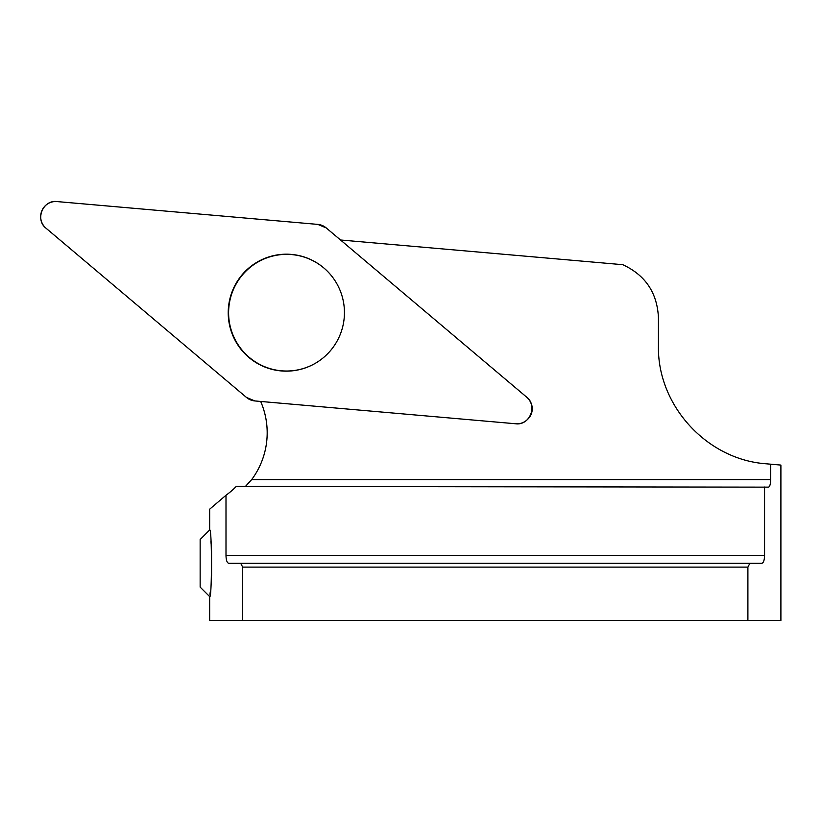 <?xml version="1.0" encoding="UTF-8"?>
<svg xmlns="http://www.w3.org/2000/svg" width="822" height="822" viewBox="0 0 822 822"><rect width="100%" height="100%" fill="white"/><g stroke="black" fill="none" stroke-linecap="round" stroke-linejoin="round"><path stroke-width="1.23" d="M317.919 361.721A58.331 57.961 95 0 1 247.504 269.647A58.331 57.961 95 0 1 325.954 269.842M529.306 400.067L529.717 400.653A14.262 14.169 95 0 1 528.125 418.85L527.621 419.354A15.115 15.012 -85 0 0 526.635 397.118L326.159 227.869A15.115 15.012 -85 0 0 317.816 224.396L57.006 201.575A15.115 15.012 -85 0 0 46.032 228.218L246.508 397.468A15.115 15.012 -85 0 0 254.851 400.941L515.661 423.762A15.115 15.012 -85 0 0 527.621 419.354M340.534 239.993L622.778 264.694C645.352 275.144 657.23 292.786 658.432 317.631L658.432 346.185C657.364 405.554 706.971 459.693 766.207 463.793L770.697 464.194L770.656 479.596C770.543 484.24 769.813 486.758 768.488 487.138L236.263 486.429A78.573 78.069 -175 0 1 225.999 495.255L225.999 555.682C226.173 560.419 227.108 562.957 228.814 563.306L240.702 563.306L242.675 567.108L242.675 620.425L209.661 620.425L209.661 596.618L200.147 587.103L200.147 539.499L209.661 529.985C212.035 526.727 212.045 599.793 209.661 596.618L209.733 596.104M770.697 464.194L780.9 465.077L780.9 620.425L747.897 620.425L747.897 567.108L749.87 563.306L761.747 563.306C763.453 562.967 764.388 560.429 764.563 555.682L764.563 487.014M749.87 563.306L240.702 563.306M747.897 567.108L242.675 567.108M747.897 620.425L242.675 620.425M209.949 594.368L210.237 591.922M211.573 575.739L211.562 550.709M211.131 544.02L210.915 541.41M245.429 486.439L251.686 479.596A78.069 77.566 -85 0 0 260.666 401.455M209.661 529.985L209.661 509.188L225.999 495.255M232.657 290.32A58.485 58.105 -85 0 0 317.837 361.772A58.485 58.105 -85 0 0 325.882 269.78A58.485 58.105 -85 0 0 232.657 290.32M246.497 397.458L254.861 400.941L515.63 423.762C529.687 425.775 537.968 405.678 526.614 397.108L326.17 227.879L317.806 224.396L57.037 201.575C42.98 199.561 34.699 219.659 46.053 228.239L246.497 397.458M764.563 555.682L225.999 555.682M770.656 479.596L251.686 479.596"/></g></svg>
